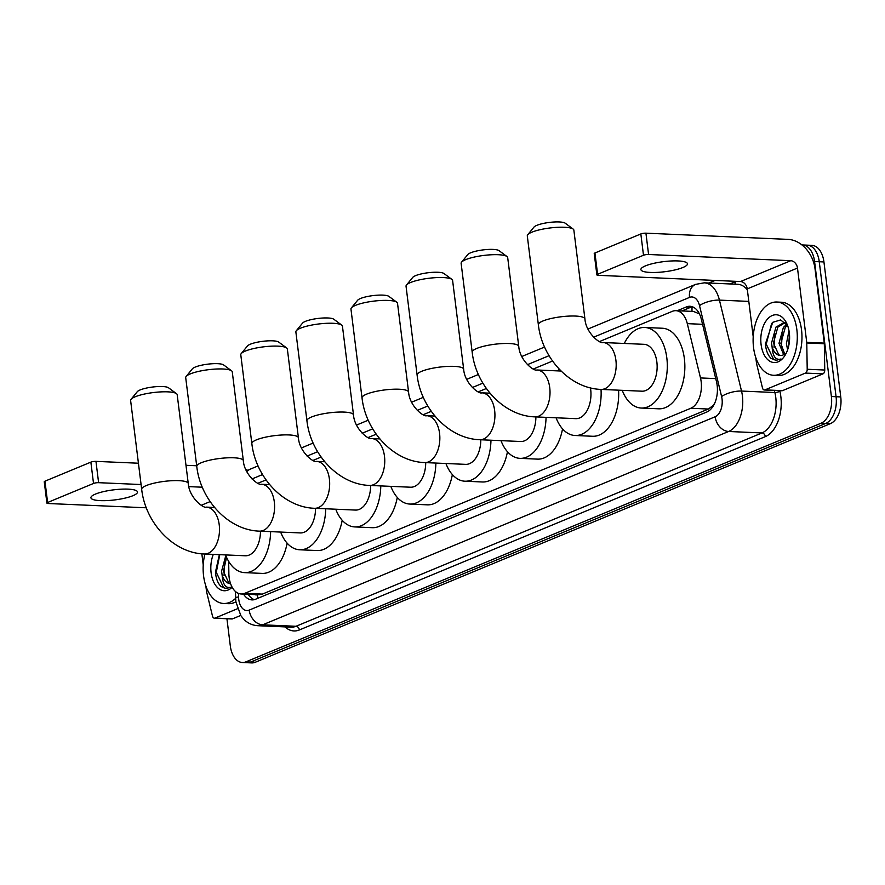 <?xml version="1.0" encoding="UTF-8"?>
<svg xmlns="http://www.w3.org/2000/svg" width="885" height="885" viewBox="0 0 885 885"><rect width="100%" height="100%" fill="white"/><g stroke="black" fill="none" stroke-linecap="round" stroke-linejoin="round"><path stroke-width="1.33" d="M228.673 561.378L228.872 573.624A21.992 13.242 -87.5 0 0 229.138 577.407A21.992 13.242 -87.5 0 0 241.174 593.99A21.992 13.242 -87.5 0 0 244.78 593.326L690.809 408.262A21.992 13.242 -87.5 0 0 700.489 377.939L687.302 323.644A21.992 13.242 -87.5 0 0 675.93 310.679A21.992 13.242 -87.5 0 0 672.312 311.343L599.51 341.555M714.781 403.051A21.992 13.242 92.5 0 1 712.845 405.673L713.078 405.584A7.334 4.414 -87.5 0 0 713.686 405.253M699.415 313.876L693.497 311.443L675.93 310.679M241.174 593.99L258.73 594.753L262.369 594.1L708.398 409.036L712.845 405.673M552.539 361.036L533.345 369.001M486.374 388.493L478.254 391.856M431.283 411.348L423.174 414.711M376.202 434.203L368.094 437.566M321.122 457.058L313.002 460.421M266.031 479.913L257.922 483.276M801.954 244.957A21.992 13.242 92.5 0 1 802.551 244.957A21.992 13.242 92.5 0 1 814.576 261.54L831.391 396.513L836.071 396.723A21.992 13.242 92.5 0 1 825.738 423.428L250.643 662.035A21.992 13.242 92.5 0 1 247.026 662.699A21.992 13.242 92.5 0 0 250.643 662.035L825.738 423.428A21.992 13.242 92.5 0 0 836.071 396.723L819.256 261.75L836.071 396.723L840.75 396.923A21.992 13.242 92.5 0 1 830.418 423.627L255.322 662.245A21.992 13.242 92.5 0 1 251.705 662.909L242.346 662.5A21.992 13.242 92.5 0 1 230.31 645.906L226.925 618.737M802.551 244.957L807.231 245.156A21.992 13.242 92.5 0 1 819.256 261.75A21.992 13.242 92.5 0 0 807.231 245.156L811.91 245.366A21.992 13.242 92.5 0 1 823.935 261.949L840.75 396.923M243.508 594.089A21.992 13.242 -87.5 0 0 251.971 599.897A21.992 13.242 -87.5 0 0 255.588 599.233L706.816 412.012A21.992 13.242 -87.5 0 0 716.496 381.689L701.329 319.242A21.992 13.242 -87.5 0 0 689.957 306.276A21.992 13.242 -87.5 0 0 686.34 306.94L677.202 310.735M254.327 599.654A21.992 13.242 92.5 0 1 248.187 594.3M831.391 396.513A21.992 13.242 92.5 0 1 821.048 423.218L245.964 661.836A21.992 13.242 92.5 0 1 242.346 662.5M708.797 283.023L715.036 280.423M681.881 310.945L691.019 307.15A21.992 13.242 92.5 0 1 692.28 306.73M235.642 598.337A36.661 22.059 92.5 0 1 223.628 603.481A36.661 22.059 92.5 0 1 203.572 575.836A36.661 22.059 92.5 0 1 204.911 554.021M747.36 289.837A29.327 17.656 -87.5 0 0 737.625 284.284L704.272 282.824A29.327 17.656 92.5 0 1 719.439 300.115L741.53 391.059A29.327 17.656 92.5 0 1 742.404 395.883A29.327 17.656 92.5 0 1 728.62 431.482L262.657 624.821A29.327 17.656 92.5 0 1 257.845 625.706C252.148 625.341 247.302 623.04 243.331 618.781L240.875 615.683L235.908 601.811A36.661 22.059 92.5 0 1 228.308 603.681L223.628 603.481M232.158 587.242A23.906 14.381 92.5 0 1 211.106 572.706A23.906 14.381 92.5 0 1 213.296 554.386M219.369 554.652L215.464 572.053C215.973 578.536 217.832 583.37 221.062 586.545L226.118 588.525L231.04 587.164C225.786 588.68 222.81 584.664 222.124 575.106A16.572 9.967 92.5 0 0 230.354 583.658A16.572 9.967 92.5 0 0 230.576 583.669M226.571 557.329L223.44 571.256L228.828 583.082L230.565 583.658M225.819 555.526L221.582 571.179L222.124 575.106M224.724 561.566L224.049 575.493M219.768 554.663L216.283 572.318L223.684 587.74L226.361 588.525M95.491 494.062A23.464 5.067 172.9 0 0 90.923 497.779A23.464 5.067 172.9 0 0 107.218 500.578A23.464 5.067 172.9 0 0 132.927 495.7A23.464 5.067 172.9 0 0 137.496 491.983A23.464 5.067 172.9 0 0 121.212 489.184A23.464 5.067 172.9 0 0 95.491 494.062M237.479 608.736L214.966 618.084L232.523 618.847A3.662 2.201 92.5 0 1 231.914 618.958L214.369 618.195A3.662 2.201 -87.5 0 0 214.966 618.084M240.72 615.451L232.523 618.847M247.767 470.355A29.327 22.545 67.5 0 0 245.709 469.371M46.905 503.078L44.25 481.761A3.662 0.796 -7.1 0 1 44.958 481.186L47.613 502.492A3.662 0.796 172.9 0 0 46.905 503.078A3.662 0.796 172.9 0 0 48.376 503.521L146.324 507.802M90.867 462.136A3.662 0.796 -7.1 0 1 95.956 461.373L98.611 482.679A3.662 0.796 172.9 0 0 93.522 483.453L90.867 462.136L44.958 481.186M196.68 465.764L185.983 465.3M138.436 463.22L95.956 461.373M93.522 483.453L47.613 502.492M98.611 482.679L141.091 484.537M188.804 486.617L202.311 487.215M201.846 553.822L203.229 564.973M205.84 585.903L206.526 591.379A3.662 2.201 -87.5 0 0 206.636 591.976L212.477 616.026A3.662 2.201 -87.5 0 0 214.369 618.195M796.854 329.674A36.661 22.059 92.5 0 1 773.601 375.284A36.661 22.059 92.5 0 1 753.555 347.639A36.661 22.059 92.5 0 1 776.809 302.028A36.661 22.059 92.5 0 1 796.854 329.674M776.809 302.028L781.488 302.239A36.661 22.059 92.5 0 1 801.533 329.884A36.661 22.059 92.5 0 1 778.28 375.483L773.601 375.284M761.089 344.519A23.906 14.381 92.5 0 1 769.286 317.35A23.906 14.381 92.5 0 1 786.721 323.434A23.906 14.381 92.5 0 1 789.32 332.804A23.906 14.381 92.5 0 1 785.349 354.83A23.906 14.381 92.5 0 1 771.023 361.821A23.906 14.381 92.5 0 1 761.089 344.519M787.595 325.514L780.603 319.939L772.716 322.328L765.436 343.856C765.945 350.349 767.804 355.173 771.034 358.348L776.09 360.328L781.012 358.978C775.758 360.494 772.793 356.467 772.096 346.92A16.572 9.967 92.5 0 0 780.327 355.471A16.572 9.967 92.5 0 0 785.305 353.558M785.183 322.56L777.815 327.184L773.413 343.07L778.8 354.885L780.67 355.471M785.316 322.594L784.265 322.472L775.957 327.107L771.554 342.993L772.096 346.92M787.396 325.204L785.249 327.516L780.847 343.391L784.685 354.055M786.732 324.231L783.391 327.428L778.988 343.314L783.656 354.686M789.475 334.264L788.579 346.489M789 330.736L786.422 343.634L787.606 349.852M789.475 334.32L788.646 346.212M782.13 333.689L781.455 347.628M774.696 333.368L774.021 347.296M771.654 323.346L766.255 344.121L773.667 359.553L776.333 360.339M131.057 399.312L137.308 391.668A16.129 3.485 -7.1 0 1 140.151 389.931A16.129 3.485 -7.1 0 1 156.103 386.679A16.129 3.485 -7.1 0 1 168.537 387.785L176.469 393.659A23.464 5.067 172.9 0 0 158.382 392.055A23.464 5.067 172.9 0 0 135.184 396.779A23.464 5.067 172.9 0 0 131.057 399.312A23.464 5.067 172.9 0 0 130.615 400.496L141.677 489.294A23.464 5.067 -7.1 0 1 146.246 485.577A23.464 5.067 -7.1 0 1 171.956 480.699A23.464 5.067 -7.1 0 1 188.251 483.498L177.188 394.699A23.464 5.067 172.9 0 0 176.469 393.659M214.59 507.47L206.393 507.116A23.464 14.116 -87.5 0 1 219.226 524.805A23.464 14.116 -87.5 0 1 208.207 553.291A23.464 14.116 -87.5 0 1 204.346 553.999L245.3 555.78A23.464 14.116 -87.5 0 0 260.467 531.188M270.622 531.631A40.323 24.271 92.5 0 1 244.559 572.628A40.323 24.271 92.5 0 1 225.575 554.917M287.116 543.147A40.323 24.271 92.5 0 1 262.115 573.403L244.559 572.628M186.138 376.457L192.399 368.813A16.129 3.485 -7.1 0 1 195.231 367.076A16.129 3.485 -7.1 0 1 211.183 363.823A16.129 3.485 -7.1 0 1 223.617 364.93L231.549 370.804A23.464 5.067 172.9 0 0 213.462 369.2A23.464 5.067 172.9 0 0 190.264 373.924A23.464 5.067 172.9 0 0 186.138 376.457A23.464 5.067 172.9 0 0 185.706 377.641L196.769 466.439A23.464 5.067 -7.1 0 1 201.326 462.722A23.464 5.067 -7.1 0 1 227.047 457.844A23.464 5.067 -7.1 0 1 243.331 460.642L232.268 371.844A23.464 5.067 172.9 0 0 231.549 370.804M269.671 484.615L261.484 484.261A23.464 14.116 -87.5 0 1 274.317 501.95A23.464 14.116 -87.5 0 1 263.287 530.436A23.464 14.116 -87.5 0 1 259.438 531.144L300.38 532.925A23.464 14.116 -87.5 0 0 315.547 508.333M325.702 508.775A40.323 24.271 92.5 0 1 299.65 549.773A40.323 24.271 92.5 0 1 280.667 532.062M342.196 520.291A40.323 24.271 92.5 0 1 317.195 550.547L299.65 549.773M241.229 353.602L247.479 345.958A16.129 3.485 -7.1 0 1 250.311 344.221A16.129 3.485 -7.1 0 1 266.263 340.968A16.129 3.485 -7.1 0 1 278.698 342.075L286.64 347.949A23.464 5.067 172.9 0 0 268.553 346.345A23.464 5.067 172.9 0 0 245.355 351.068A23.464 5.067 172.9 0 0 241.229 353.602A23.464 5.067 172.9 0 0 240.786 354.785L251.849 443.584A23.464 5.067 -7.1 0 1 256.407 439.867A23.464 5.067 -7.1 0 1 282.127 434.989A23.464 5.067 -7.1 0 1 298.411 437.787L287.348 348.989A23.464 5.067 172.9 0 0 286.64 347.949M324.751 461.76L316.565 461.406A23.464 14.116 -87.5 0 1 329.397 479.095A23.464 14.116 -87.5 0 1 318.368 507.581A23.464 14.116 -87.5 0 1 314.518 508.289L355.471 510.07A23.464 14.116 -87.5 0 0 370.638 485.478M380.793 485.92A40.323 24.271 92.5 0 1 354.73 526.918A40.323 24.271 92.5 0 1 335.747 509.207M397.276 497.436A40.323 24.271 92.5 0 1 372.286 527.692L354.73 526.918M296.309 330.747L302.559 323.102A16.129 3.485 -7.1 0 1 305.402 321.366A16.129 3.485 -7.1 0 1 321.355 318.113A16.129 3.485 -7.1 0 1 333.789 319.219L341.721 325.094A23.464 5.067 172.9 0 0 323.633 323.49A23.464 5.067 172.9 0 0 300.435 328.213A23.464 5.067 172.9 0 0 296.309 330.747A23.464 5.067 172.9 0 0 295.867 331.93L306.929 420.729A23.464 5.067 -7.1 0 1 311.498 417.012A23.464 5.067 -7.1 0 1 337.218 412.133A23.464 5.067 -7.1 0 1 353.502 414.932L342.44 326.134A23.464 5.067 172.9 0 0 341.721 325.094M379.842 438.905L371.645 438.551A23.464 14.116 -87.5 0 1 384.477 456.24A23.464 14.116 -87.5 0 1 373.459 484.726A23.464 14.116 -87.5 0 1 369.598 485.434L410.551 487.215A23.464 14.116 -87.5 0 0 425.718 462.623M435.874 463.065A40.323 24.271 92.5 0 1 409.81 504.063A40.323 24.271 92.5 0 1 390.827 486.352M452.368 474.581A40.323 24.271 92.5 0 1 427.366 504.837L409.81 504.063M351.389 307.892L357.651 300.247A16.129 3.485 -7.1 0 1 360.483 298.51A16.129 3.485 -7.1 0 1 376.435 295.258A16.129 3.485 -7.1 0 1 388.869 296.364L396.801 302.239A23.464 5.067 172.9 0 0 378.714 300.635A23.464 5.067 172.9 0 0 355.516 305.358A23.464 5.067 172.9 0 0 351.389 307.892A23.464 5.067 172.9 0 0 350.958 309.075L362.02 397.874A23.464 5.067 -7.1 0 1 366.578 394.157A23.464 5.067 -7.1 0 1 392.298 389.278A23.464 5.067 -7.1 0 1 408.582 392.077L397.52 303.278A23.464 5.067 172.9 0 0 396.801 302.239M434.922 416.05L426.736 415.696A23.464 14.116 -87.5 0 1 439.568 433.384A23.464 14.116 -87.5 0 1 428.539 461.87A23.464 14.116 -87.5 0 1 424.689 462.578L465.632 464.359A23.464 14.116 -87.5 0 0 480.798 439.768M490.965 440.21A40.323 24.271 92.5 0 1 464.902 481.208A40.323 24.271 92.5 0 1 445.918 463.497M507.448 451.726A40.323 24.271 92.5 0 1 482.447 481.982L464.902 481.208M406.481 285.036L412.731 277.392A16.129 3.485 -7.1 0 1 415.563 275.655A16.129 3.485 -7.1 0 1 431.515 272.403A16.129 3.485 -7.1 0 1 443.949 273.509L451.892 279.383A23.464 5.067 172.9 0 0 433.805 277.779A23.464 5.067 172.9 0 0 410.607 282.503A23.464 5.067 172.9 0 0 406.481 285.036A23.464 5.067 172.9 0 0 406.038 286.22L417.101 375.019A23.464 5.067 -7.1 0 1 421.658 371.302A23.464 5.067 -7.1 0 1 447.379 366.423A23.464 5.067 -7.1 0 1 463.663 369.222L452.6 280.423A23.464 5.067 172.9 0 0 451.892 279.383M490.002 393.194L481.816 392.84A23.464 14.116 -87.5 0 1 494.649 410.529A23.464 14.116 -87.5 0 1 483.619 439.015A23.464 14.116 -87.5 0 1 479.77 439.723L520.723 441.504A23.464 14.116 -87.5 0 0 535.89 416.912M546.045 417.355A40.323 24.271 92.5 0 1 519.982 458.353A40.323 24.271 92.5 0 1 500.998 440.641M562.539 428.871A40.323 24.271 92.5 0 1 537.538 459.127L519.982 458.353M461.561 262.181L467.811 254.537A16.129 3.485 -7.1 0 1 470.654 252.8A16.129 3.485 -7.1 0 1 486.606 249.548A16.129 3.485 -7.1 0 1 499.04 250.654L506.972 256.528A23.464 5.067 172.9 0 0 488.885 254.924A23.464 5.067 172.9 0 0 465.687 259.648A23.464 5.067 172.9 0 0 461.561 262.181A23.464 5.067 172.9 0 0 461.129 263.365L472.181 352.164A23.464 5.067 -7.1 0 1 476.749 348.447A23.464 5.067 -7.1 0 1 502.47 343.568A23.464 5.067 -7.1 0 1 518.754 346.367L507.691 257.568A23.464 5.067 172.9 0 0 506.972 256.528M561.068 371.036L536.896 369.985A23.464 14.116 -87.5 0 1 549.74 387.674A23.464 14.116 -87.5 0 1 538.711 416.16A23.464 14.116 -87.5 0 1 534.85 416.868L575.803 418.649A23.464 14.116 -87.5 0 0 590.682 389.466A23.464 14.116 -87.5 0 0 590.45 387.884M603.072 342.528C600.119 344.154 585.848 332.926 584.919 318.91A23.464 5.067 -7.1 0 0 568.635 316.111A23.464 5.067 -7.1 0 0 542.914 320.99A23.464 5.067 -7.1 0 0 538.357 324.706C541.996 357.916 569.763 388.482 601.026 389.411A23.464 14.116 -87.5 0 0 604.875 388.703A23.464 14.116 -87.5 0 0 615.905 360.217A23.464 14.116 -87.5 0 0 603.072 342.528L644.026 344.32A23.464 14.116 -87.5 0 1 656.858 362.009A23.464 14.116 -87.5 0 1 641.979 391.192L601.026 389.411A40.323 24.271 92.5 0 1 575.073 435.497A40.323 24.271 92.5 0 1 556.079 417.786M618.571 390.174A40.323 24.271 92.5 0 1 592.618 436.272L575.073 435.497M558.136 370.915A40.323 24.271 92.5 0 1 559.099 369.023M527.737 234.724L533.987 227.08A16.129 3.485 -7.1 0 1 536.819 225.343A16.129 3.485 -7.1 0 1 552.771 222.091A16.129 3.485 -7.1 0 1 565.205 223.197L573.148 229.071A23.464 5.067 172.9 0 0 555.061 227.467A23.464 5.067 172.9 0 0 531.852 232.191A23.464 5.067 172.9 0 0 527.737 234.724A23.464 5.067 172.9 0 0 527.294 235.908L538.357 324.706M584.919 318.91L573.856 230.111A23.464 5.067 172.9 0 0 573.148 229.071M624.301 343.457A40.323 24.271 92.5 0 1 644.756 327.472A40.323 24.271 92.5 0 1 666.814 357.872A40.323 24.271 92.5 0 1 641.238 408.04A40.323 24.271 92.5 0 1 622.255 390.34M644.756 327.472L662.312 328.235A40.323 24.271 92.5 0 1 684.37 358.646A40.323 24.271 92.5 0 1 658.794 408.815L641.238 408.04M645.464 265.865A23.464 5.067 172.9 0 0 640.906 269.593A23.464 5.067 172.9 0 0 657.19 272.392A23.464 5.067 172.9 0 0 682.91 267.502A23.464 5.067 172.9 0 0 687.468 263.785A23.464 5.067 172.9 0 0 671.184 260.986A23.464 5.067 172.9 0 0 645.464 265.865M805.438 373.083A3.662 2.201 -87.5 0 0 807.208 369.266L806.777 342.971A3.662 2.201 -87.5 0 0 806.733 342.34L824.278 343.103A3.662 2.201 92.5 0 1 824.322 343.734L824.754 370.03A3.662 2.201 92.5 0 1 822.984 373.857L805.438 373.083L764.95 389.887L782.495 390.65A3.662 2.201 92.5 0 1 781.897 390.761L764.341 389.997A3.662 2.201 -87.5 0 0 764.95 389.887M822.984 373.857L782.495 390.65M824.278 343.103L815.03 268.83A29.327 22.545 67.5 0 0 788.092 239.381L645.928 233.175L648.583 254.493L790.747 260.699A7.334 5.642 -112.5 0 1 797.485 268.055L806.733 342.34M596.877 274.881L594.222 253.575A3.662 0.796 -7.1 0 1 594.941 252.988L597.596 274.306A3.662 0.796 172.9 0 0 596.877 274.881A3.662 0.796 172.9 0 0 598.348 275.335L740.513 281.541A7.334 5.642 -112.5 0 1 747.25 288.897L753.212 336.776M648.583 254.493A3.662 0.796 172.9 0 0 643.495 255.256L640.84 233.95L594.941 252.988M640.84 233.95A3.662 0.796 -7.1 0 1 645.928 233.175M643.495 255.256L597.596 274.306M755.812 357.706L756.498 363.182A3.662 2.201 -87.5 0 0 756.609 363.779L762.45 387.84A3.662 2.201 -87.5 0 0 764.341 389.997M254.858 594.587A7.334 4.414 -87.5 0 0 257.269 594.698A21.992 16.915 67.5 0 0 257.944 598.249M692.136 306.763A21.992 16.915 67.5 0 0 692.059 311.387M713.078 405.584A21.992 16.915 67.5 0 0 713.155 406.149M262.369 594.1L244.78 593.326M702.557 324.308L687.302 323.644M715.744 378.614L700.489 377.939M708.398 409.036L690.809 408.262M830.418 423.627L821.048 423.218M255.322 662.245L245.964 661.836M823.935 261.949L814.576 261.54M238.53 593.426L238.585 596.966A14.669 8.828 -87.5 0 0 238.762 599.488A14.669 8.828 -87.5 0 0 249.194 610.097L715.157 416.769A14.669 8.828 -87.5 0 0 722.049 398.969A14.669 8.828 -87.5 0 0 721.607 396.557L699.515 305.602A14.669 8.828 -87.5 0 0 689.526 297.404L593.592 337.207M779.74 390.672L779.851 391.137A32.999 19.857 92.5 0 1 765.337 436.626L299.373 629.954A3.662 2.821 67.5 0 0 296.01 626.281L262.657 624.821A14.669 11.273 -112.5 0 1 249.194 610.097M715.157 416.769A14.669 11.273 -112.5 0 0 728.62 431.482L761.974 432.942A29.327 17.656 -87.5 0 0 775.758 397.343A29.327 17.656 -87.5 0 0 774.873 392.52L741.53 391.059A14.669 5.078 166.3 0 0 721.607 396.557M299.373 629.954A32.999 19.857 92.5 0 1 285.025 626.89M257.845 625.706L291.187 627.166A29.327 17.656 -87.5 0 0 296.01 626.281L761.974 432.942A3.662 2.821 67.5 0 1 765.337 436.626M729.97 283.941L735.28 281.74A32.999 19.857 92.5 0 1 736.32 281.353M699.515 305.602A14.669 5.078 166.3 0 1 719.439 300.115L748.798 301.398M779.851 391.137A3.662 1.272 -13.7 0 1 774.873 392.52L774.375 390.44M549.043 355.693L527.427 364.664M482.878 383.15L472.336 387.519M427.798 406.005L417.255 410.374M372.707 428.86L362.175 433.23M317.626 451.715L307.084 456.085M262.546 474.57L252.004 478.94M734.782 284.151A3.662 2.821 67.5 0 0 735.28 281.74M689.526 297.404A14.669 11.273 -112.5 0 1 695.61 284.373L587.939 329.043M246.782 471.628A14.669 11.273 -112.5 0 1 250.112 469.216L246.517 471.119M238.585 596.966A14.669 1.162 179.1 0 0 235.62 597.718L235.521 591.556M691.019 307.15L686.34 306.94M210.132 501.607L201.249 505.291M790.747 260.699L740.513 281.541M797.485 268.055L747.25 288.897M824.322 343.734L806.777 342.971M807.208 369.266L824.754 370.03M704.272 282.824L695.61 284.373M544.574 347.042L521.774 356.5M478.398 374.488L466.694 379.355M423.318 397.343L411.602 402.21M368.237 420.198L356.522 425.065M313.146 443.053L301.431 447.921M258.066 465.908L250.112 469.216M235.908 601.811L235.62 597.718M204.346 553.999C173.084 553.07 145.317 522.504 141.677 489.294M206.393 507.116C203.45 508.731 189.169 497.514 188.251 483.498M259.438 531.144C228.164 530.215 200.397 499.649 196.769 466.439M261.484 484.261C258.531 485.876 244.26 474.659 243.331 460.642M314.518 508.289C283.255 507.359 255.488 476.794 251.849 443.584M316.565 461.406C313.611 463.021 299.34 451.804 298.411 437.787M369.598 485.434C338.335 484.504 310.569 453.939 306.929 420.729M371.645 438.551C368.702 440.166 354.42 428.948 353.502 414.932M424.689 462.578C393.427 461.649 365.649 431.084 362.02 397.874M426.736 415.696C423.782 417.311 409.512 406.093 408.582 392.077M479.77 439.723C448.507 438.794 420.74 408.228 417.101 375.019M481.816 392.84C478.862 394.456 464.592 383.238 463.663 369.222M534.85 416.868C503.587 415.939 475.82 385.373 472.181 352.164M536.896 369.985C533.954 371.6 519.683 360.383 518.754 346.367"/></g></svg>

